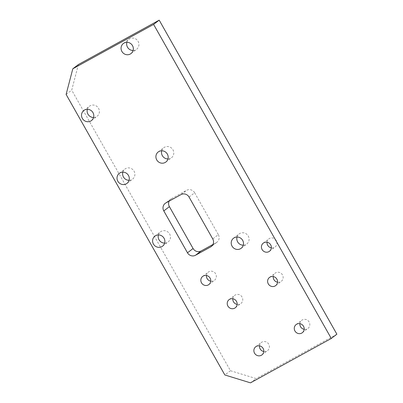 <?xml version="1.0" encoding="UTF-8"?>
<svg xmlns="http://www.w3.org/2000/svg" width="403" height="403" viewBox="0 0 403 403"><rect width="100%" height="100%" fill="white"/><g stroke="black" fill="none" stroke-linecap="round" stroke-linejoin="round"><path stroke-width="0.3" stroke-dasharray="2.02 1.51" d="M267.043 242.228A5.118 4.891 52.7 0 1 276.287 240.561A5.118 4.891 52.7 0 1 271.355 247.875M206.442 275.511A5.118 4.891 52.7 0 1 215.686 273.844A5.118 4.891 52.7 0 1 210.754 281.158M299.882 323.669A5.118 4.891 52.7 0 1 309.126 322.002A5.118 4.891 52.7 0 1 304.194 329.322M259.482 345.86A5.118 4.891 52.7 0 1 268.725 344.192A5.118 4.891 52.7 0 1 263.794 351.507M232.828 298.749A5.118 4.891 52.7 0 1 242.077 297.082A5.118 4.891 52.7 0 1 237.14 304.401M273.229 276.564A5.118 4.891 52.7 0 1 282.478 274.896A5.118 4.891 52.7 0 1 277.541 282.211M126.874 42.31A6.322 6.045 52.7 0 1 128.955 39.237A6.322 6.045 52.7 0 1 138.093 41.348A6.322 6.045 52.7 0 1 136.627 49.282A6.322 6.045 52.7 0 1 133.111 50.481M87.34 109.304A6.322 6.045 52.7 0 1 89.421 106.231A6.322 6.045 52.7 0 1 98.559 108.342A6.322 6.045 52.7 0 1 97.088 116.281A6.322 6.045 52.7 0 1 93.572 117.475M161.724 150.777A6.322 6.045 52.7 0 1 163.804 147.705A6.322 6.045 52.7 0 1 172.942 149.815A6.322 6.045 52.7 0 1 171.471 157.754A6.322 6.045 52.7 0 1 167.955 158.948M122.839 172.136A6.322 6.045 52.7 0 1 124.92 169.059A6.322 6.045 52.7 0 1 134.058 171.174A6.322 6.045 52.7 0 1 132.587 179.108A6.322 6.045 52.7 0 1 129.071 180.302M158.414 234.924A6.322 6.045 52.7 0 1 160.495 231.851A6.322 6.045 52.7 0 1 169.628 233.962A6.322 6.045 52.7 0 1 168.162 241.901A6.322 6.045 52.7 0 1 164.646 243.095M237.04 237.019A6.322 6.045 52.7 0 1 239.12 233.947A6.322 6.045 52.7 0 1 248.258 236.057A6.322 6.045 52.7 0 1 246.787 243.996A6.322 6.045 52.7 0 1 243.271 245.19M250.485 382.85L256.081 378.578L230.445 370.705L71.714 90.151L78.399 64.53M230.445 370.705L224.849 374.976M66.117 94.423L71.714 90.151M336.883 334.203L256.081 378.578M189.052 197.052L194.649 192.78L218.34 234.652L212.744 238.924M194.649 192.78A6.02 5.758 -127.3 0 0 186.634 190.317L181.038 194.589M165.89 202.911L171.487 198.639L186.634 190.317M171.487 198.639A6.02 5.758 -127.3 0 0 170.796 199.087A6.02 5.758 -127.3 0 0 169.154 201.117M211.958 245.936L216.25 242.661L212.986 244.455M216.25 242.661A6.02 5.758 -127.3 0 0 216.94 242.213A6.02 5.758 -127.3 0 0 218.34 234.652M269.501 251.255L275.098 246.984M208.905 284.538L214.497 280.266M302.341 332.697L307.937 328.425M261.945 354.887L267.537 350.615M235.292 307.776L240.888 303.509M275.692 285.591L281.289 281.319M131.03 53.554L136.627 49.282M91.491 120.547L97.088 116.281M165.875 162.021L171.471 157.754M126.99 183.38L132.587 179.108M162.565 246.168L168.162 241.901M241.19 248.268L246.787 243.996M233.523 238.218L239.12 233.947M154.898 236.123L160.495 231.851M119.323 173.33L124.92 169.059M158.208 151.976L163.804 147.705M83.824 110.503L89.421 106.231M123.363 43.504L128.955 39.237M269.481 277.455L275.078 273.184M229.085 299.646L234.677 295.374M255.734 346.751L261.33 342.479M296.134 324.561L301.731 320.294M202.694 276.403L208.291 272.131M263.295 243.12L268.892 238.848M170.796 199.087L165.2 203.359M216.94 242.213L211.343 246.48"/><path stroke-width="0.6" d="M271.355 247.875A5.118 4.891 52.7 0 1 267.043 242.228M270.69 244.828A5.118 4.891 52.7 0 1 269.501 251.255A5.118 4.891 52.7 0 1 262.106 249.543A5.118 4.891 52.7 0 1 263.295 243.12A5.118 4.891 52.7 0 1 270.69 244.828M210.754 281.158A5.118 4.891 52.7 0 1 206.442 275.511M210.094 278.11A5.118 4.891 52.7 0 1 208.905 284.538A5.118 4.891 52.7 0 1 201.505 282.825A5.118 4.891 52.7 0 1 202.694 276.403A5.118 4.891 52.7 0 1 210.094 278.11M304.194 329.322A5.118 4.891 52.7 0 1 299.882 323.669M303.53 326.274A5.118 4.891 52.7 0 1 302.341 332.697A5.118 4.891 52.7 0 1 294.946 330.989A5.118 4.891 52.7 0 1 296.134 324.561A5.118 4.891 52.7 0 1 303.53 326.274M263.794 351.507A5.118 4.891 52.7 0 1 259.482 345.86M263.134 348.459A5.118 4.891 52.7 0 1 261.945 354.887A5.118 4.891 52.7 0 1 254.545 353.174A5.118 4.891 52.7 0 1 255.734 346.751A5.118 4.891 52.7 0 1 263.134 348.459M237.14 304.401A5.118 4.891 52.7 0 1 232.828 298.749M236.48 301.353A5.118 4.891 52.7 0 1 235.292 307.776A5.118 4.891 52.7 0 1 227.897 306.068A5.118 4.891 52.7 0 1 229.085 299.646A5.118 4.891 52.7 0 1 236.48 301.353M277.541 282.211A5.118 4.891 52.7 0 1 273.229 276.564M276.881 279.163A5.118 4.891 52.7 0 1 275.692 285.591A5.118 4.891 52.7 0 1 268.292 283.878A5.118 4.891 52.7 0 1 269.481 277.455A5.118 4.891 52.7 0 1 276.881 279.163M133.111 50.481A6.322 6.045 52.7 0 1 127.489 47.171A6.322 6.045 52.7 0 1 126.874 42.31M132.496 45.615A6.322 6.045 52.7 0 1 131.03 53.554A6.322 6.045 52.7 0 1 121.892 51.443A6.322 6.045 52.7 0 1 123.363 43.504A6.322 6.045 52.7 0 1 132.496 45.615M93.572 117.475A6.322 6.045 52.7 0 1 87.95 114.165A6.322 6.045 52.7 0 1 87.34 109.304M92.962 112.613A6.322 6.045 52.7 0 1 91.491 120.547A6.322 6.045 52.7 0 1 82.353 118.437A6.322 6.045 52.7 0 1 83.824 110.503A6.322 6.045 52.7 0 1 92.962 112.613M167.955 158.948A6.322 6.045 52.7 0 1 162.338 155.639A6.322 6.045 52.7 0 1 161.724 150.777M167.346 154.087A6.322 6.045 52.7 0 1 165.875 162.021A6.322 6.045 52.7 0 1 156.742 159.91A6.322 6.045 52.7 0 1 158.208 151.976A6.322 6.045 52.7 0 1 167.346 154.087M129.071 180.302A6.322 6.045 52.7 0 1 123.449 176.998A6.322 6.045 52.7 0 1 122.839 172.136M128.461 175.441A6.322 6.045 52.7 0 1 126.99 183.38A6.322 6.045 52.7 0 1 117.857 181.269A6.322 6.045 52.7 0 1 119.323 173.33A6.322 6.045 52.7 0 1 128.461 175.441M164.646 243.095A6.322 6.045 52.7 0 1 159.024 239.79A6.322 6.045 52.7 0 1 158.414 234.924M164.031 238.233A6.322 6.045 52.7 0 1 162.565 246.168A6.322 6.045 52.7 0 1 153.427 244.057A6.322 6.045 52.7 0 1 154.898 236.123A6.322 6.045 52.7 0 1 164.031 238.233M243.271 245.19A6.322 6.045 52.7 0 1 237.649 241.886A6.322 6.045 52.7 0 1 237.04 237.019M242.661 240.329A6.322 6.045 52.7 0 1 241.19 248.268A6.322 6.045 52.7 0 1 232.057 246.152A6.322 6.045 52.7 0 1 233.523 238.218A6.322 6.045 52.7 0 1 242.661 240.329M224.849 374.976L66.117 94.423L72.802 68.797L153.603 24.422L331.286 338.47L250.485 382.85L224.849 374.976M72.802 68.797L78.399 64.53L159.2 20.15L153.603 24.422M159.2 20.15L336.883 334.203L331.286 338.47M169.154 201.117A6.02 5.758 -127.3 0 0 169.396 206.648L163.799 210.92A6.02 5.758 52.7 0 1 165.2 203.359A6.02 5.758 52.7 0 1 165.89 202.911L181.038 194.589A6.02 5.758 52.7 0 1 189.052 197.052L212.744 238.924A6.02 5.758 52.7 0 1 211.343 246.48A6.02 5.758 52.7 0 1 210.653 246.933L195.505 255.25A6.02 5.758 52.7 0 1 187.491 252.792L163.799 210.92M187.491 252.792L193.087 248.52L169.396 206.648M193.087 248.52A6.02 5.758 -127.3 0 0 201.097 250.983L195.505 255.25M212.986 244.455L201.097 250.983M210.653 246.933L211.958 245.936"/></g></svg>
